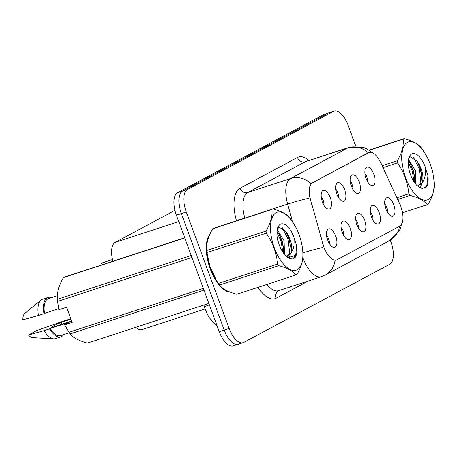 <?xml version="1.0" encoding="UTF-8"?>
<svg xmlns="http://www.w3.org/2000/svg" width="457" height="457" viewBox="0 0 457 457"><rect width="100%" height="100%" fill="white"/><g stroke="black" fill="none" stroke-linecap="round" stroke-linejoin="round"><path stroke-width="0.69" d="M351.439 186.279A9.723 4.416 -108.1 0 1 351.216 175.791A9.723 4.416 -108.1 0 1 359.316 182.057A9.723 4.416 -108.1 0 1 356.974 193.385A9.723 4.416 -108.1 0 1 351.439 186.279M352.93 189.455A5.832 2.651 71.9 0 0 352.25 184.697A5.832 2.651 71.9 0 0 350.279 181.349M336.883 194.065A9.723 4.416 -108.1 0 1 336.666 183.577A9.723 4.416 -108.1 0 1 344.767 189.849A9.723 4.416 -108.1 0 1 342.419 201.177A9.723 4.416 -108.1 0 1 336.883 194.065M338.38 197.241A5.832 2.651 71.9 0 0 337.7 192.488A5.832 2.651 71.9 0 0 335.729 189.141M322.334 201.857A9.723 4.416 -108.1 0 1 322.116 191.363A9.723 4.416 -108.1 0 1 330.217 197.635A9.723 4.416 -108.1 0 1 327.869 208.963A9.723 4.416 -108.1 0 1 322.334 201.857M323.83 205.033A5.832 2.651 71.9 0 0 323.15 200.275A5.832 2.651 71.9 0 0 321.18 196.927M365.988 178.487A9.723 4.416 -108.1 0 1 365.766 167.999A9.723 4.416 -108.1 0 1 373.866 174.271A9.723 4.416 -108.1 0 1 371.524 185.599A9.723 4.416 -108.1 0 1 365.988 178.487M367.479 181.663A5.832 2.651 71.9 0 0 366.8 176.91A5.832 2.651 71.9 0 0 364.835 173.563M371.392 216.847A9.723 4.416 -108.1 0 1 371.175 206.358A9.723 4.416 -108.1 0 1 379.276 212.631A9.723 4.416 -108.1 0 1 376.928 223.959A9.723 4.416 -108.1 0 1 371.392 216.847M372.889 220.023A5.832 2.651 71.9 0 0 372.209 215.27A5.832 2.651 71.9 0 0 370.239 211.922M356.843 224.638A9.723 4.416 -108.1 0 1 356.62 214.15A9.723 4.416 -108.1 0 1 364.72 220.423A9.723 4.416 -108.1 0 1 362.378 231.75A9.723 4.416 -108.1 0 1 356.843 224.638M358.334 227.815A5.832 2.651 71.9 0 0 357.654 223.062A5.832 2.651 71.9 0 0 355.689 219.708M342.293 232.424A9.723 4.416 -108.1 0 1 342.07 221.936A9.723 4.416 -108.1 0 1 350.171 228.209A9.723 4.416 -108.1 0 1 347.828 239.537A9.723 4.416 -108.1 0 1 342.293 232.424M343.784 235.601A5.832 2.651 71.9 0 0 343.104 230.848A5.832 2.651 71.9 0 0 341.133 227.5M327.743 240.216A9.723 4.416 -108.1 0 1 327.52 229.728A9.723 4.416 -108.1 0 1 335.621 235.995A9.723 4.416 -108.1 0 1 333.273 247.323A9.723 4.416 -108.1 0 1 327.743 240.216M329.234 243.392A5.832 2.651 71.9 0 0 328.554 238.634A5.832 2.651 71.9 0 0 326.584 235.286M385.942 209.06A9.723 4.416 -108.1 0 1 385.725 198.572A9.723 4.416 -108.1 0 1 393.825 204.845A9.723 4.416 -108.1 0 1 391.478 216.172A9.723 4.416 -108.1 0 1 385.942 209.06M387.439 212.237A5.832 2.651 71.9 0 0 386.759 207.484A5.832 2.651 71.9 0 0 384.788 204.136M399.469 203.279A17.503 7.946 -108.1 0 1 400.623 206.067A17.503 7.946 -108.1 0 1 399.561 226.249L337.049 259.707A17.503 7.946 -108.1 0 1 336.461 259.959A17.503 7.946 -108.1 0 1 322.99 244.215L310.606 200.006A17.503 7.946 -108.1 0 1 312.611 182.731L368.633 152.741A17.503 7.946 -108.1 0 1 369.222 152.489A17.503 7.946 -108.1 0 1 380.601 162.543L399.469 203.279M112.85 261.244A19.445 8.826 -108.1 0 1 115.164 242.359L174.951 210.363M205.119 308.955L142.064 329.577A19.445 8.826 -108.1 0 1 135.638 327.366M209.74 234.647A31.442 14.276 71.9 0 0 210.237 268.836A31.442 14.276 71.9 0 0 230.317 292.217M355.78 146.263L348.08 125.332A19.445 8.826 71.9 0 0 334.153 111.068L329.217 112.679A19.445 8.826 71.9 0 0 328.56 112.959L182.526 191.129A19.445 8.826 71.9 0 0 181.343 213.545L224.21 330.051A19.445 8.826 71.9 0 0 238.131 344.321A19.445 8.826 71.9 0 0 238.788 344.041M312.611 182.731L368.188 152.821M334.153 111.068A19.445 8.826 71.9 0 0 333.501 111.342L187.467 189.512A19.445 8.826 71.9 0 0 186.285 211.934L229.151 328.434A19.445 8.826 71.9 0 0 243.073 342.704A19.445 8.826 71.9 0 0 243.73 342.424L389.764 264.26A19.445 8.826 71.9 0 0 390.946 241.839L390.335 240.176M324.276 114.296A19.445 8.826 71.9 0 0 323.619 114.576L177.584 192.74A19.445 8.826 71.9 0 0 176.402 215.161L219.269 331.668A19.445 8.826 71.9 0 0 233.19 345.932L238.131 344.321A19.445 8.826 71.9 0 1 224.21 330.051L181.343 213.545A19.445 8.826 71.9 0 1 182.526 191.129L328.56 112.959A19.445 8.826 71.9 0 1 329.217 112.679L324.276 114.296M100.837 265.174L101.528 263.123L112.433 259.553M101.694 263.038L112.422 259.525L101.683 263.038M407.438 142.407A30.465 13.83 71.9 0 0 405.588 177.533A30.465 13.83 71.9 0 0 428.426 199.446A30.465 13.83 71.9 0 0 433.984 180.755A30.465 13.83 71.9 0 0 425.079 153.518A30.465 13.83 71.9 0 0 407.438 142.407M369.067 150.119L404.131 138.654A35.006 15.892 71.9 0 0 403.657 138.888A35.006 15.892 71.9 0 0 403.2 139.151L369.262 150.25M382.098 165.771L397.304 160.795C401.92 152.741 403.885 145.526 403.2 139.151M397.304 160.795A35.006 15.892 71.9 0 0 397.521 162.903L382.972 167.662M396.893 197.715L408.889 193.797C407.747 182.6 403.959 172.306 397.521 162.903M408.889 193.797A35.006 15.892 71.9 0 0 410.038 195.407L397.693 199.441M402.417 212.785L427.295 204.65C424.227 200.714 418.469 197.63 410.038 195.407M427.295 204.65A35.006 15.892 71.9 0 0 427.769 204.422A35.006 15.892 71.9 0 0 428.226 204.153C432.859 196.042 434.824 188.827 434.121 182.514M415.721 184.142L415.333 170.53L408.587 159.453M414.499 182.526L414.705 177.39L413.591 171.101L410.386 163.697L408.369 161.155M417.892 186.359L419.663 185.902L422.565 182.24C423.736 175.831 422.182 169.187 417.915 162.315L417.344 161.401L410.472 156.917L408.769 158.585M417.961 186.45L420.817 182.817L421.674 175.111L420.56 168.816L417.915 162.315M411.694 153.975A18.109 8.22 71.9 0 0 409.106 157.419A18.109 8.22 71.9 0 0 418.795 187.044A18.109 8.22 71.9 0 0 422.491 188.33L426.49 187.084C428.02 184.497 428.512 180.738 427.958 175.802L425.136 166.634A18.109 8.22 71.9 0 0 411.694 153.975M418.658 186.947L422.491 188.33M425.136 166.634C426.078 173.112 425.221 178.31 422.565 182.24M425.079 153.518L422.536 149.513A35.006 15.892 71.9 0 0 421.388 147.902C418.269 143.938 412.517 140.859 404.131 138.654M414.059 181.875L412.345 171.129L408.318 162.086M420.903 182.577L419.315 168.85L413.505 157.362M424.97 188.158L426.969 184.662L427.958 175.802M414.75 178.361L413.214 170.844L409.849 162.903M420.383 187.867L421.485 184.314M421.72 176.082L420.189 168.564L416.813 160.601M276.165 212.671A30.465 13.83 71.9 0 0 274.314 247.803A30.465 13.83 71.9 0 0 297.153 269.71A30.465 13.83 71.9 0 0 302.711 251.019A30.465 13.83 71.9 0 0 293.805 223.781A30.465 13.83 71.9 0 0 276.165 212.671M212.682 228.791A35.006 15.892 71.9 0 1 213.139 228.523A35.006 15.892 71.9 0 1 213.613 228.294L272.852 208.918A35.006 15.892 71.9 0 0 272.383 209.152A35.006 15.892 71.9 0 0 271.926 209.42L212.682 228.791C208.066 236.846 206.101 244.061 206.787 250.43A35.006 15.892 71.9 0 0 207.004 252.544L210.14 267.145L216.641 280.741L218.372 283.431A35.006 15.892 71.9 0 0 219.52 285.042C222.593 288.978 228.346 292.063 236.783 294.291L296.022 274.914C292.948 270.978 287.196 267.893 278.764 265.671L219.52 285.042M216.641 280.741L215.83 279.427A30.465 13.83 71.9 0 1 206.924 252.195L206.758 250.122L206.787 250.43L266.025 231.059C270.641 223.005 272.606 215.79 271.926 209.42M266.025 231.059A35.006 15.892 71.9 0 0 266.248 233.167L207.004 252.544M218.372 283.431L277.61 264.06C276.474 252.864 272.686 242.57 266.248 233.167M277.61 264.06A35.006 15.892 71.9 0 0 278.764 265.671M296.022 274.914A35.006 15.892 71.9 0 0 296.496 274.686A35.006 15.892 71.9 0 0 296.953 274.417C301.586 266.305 303.551 259.09 302.848 252.778M284.448 254.406L284.06 240.793L277.308 229.717M283.226 252.79L283.426 247.654L282.317 241.365L279.113 233.961L277.096 231.425M286.619 256.623L288.384 256.166L291.292 252.504C292.463 246.095 290.909 239.451 286.636 232.579L286.065 231.665L279.198 227.18L277.496 228.848M286.688 256.714L289.544 253.081L290.401 245.375L289.287 239.085L286.636 232.579M280.421 224.238A18.109 8.22 71.9 0 0 277.833 227.683A18.109 8.22 71.9 0 0 287.522 257.308A18.109 8.22 71.9 0 0 291.218 258.593L295.216 257.348C296.747 254.76 297.233 251.002 296.679 246.072L293.857 236.897A18.109 8.22 71.9 0 0 280.421 224.238M287.384 257.211L291.218 258.593M293.857 236.897C294.799 243.375 293.948 248.574 291.292 252.504M293.805 223.781L291.263 219.777A35.006 15.892 71.9 0 0 290.115 218.166C286.996 214.202 281.244 211.123 272.852 208.918M282.786 252.138L281.072 241.393L277.039 232.35M289.624 252.847L288.041 239.114L282.232 227.626M293.697 258.422L295.696 254.932L296.679 246.072M283.477 248.625L281.94 241.107L278.576 233.167M289.11 258.131L290.206 254.578M290.446 246.346L288.915 238.828L285.539 230.865M209.249 235.806A31.116 14.127 71.9 0 0 210.369 268.767A31.116 14.127 71.9 0 0 229.277 291.806M184.777 237.914L63.363 277.616C58.747 285.671 56.782 292.886 57.468 299.261L57.605 301.02A30.465 13.83 71.9 0 0 58.97 309.629L66.596 307.264L72.177 322.431L64.648 324.893L69.053 332.262A35.006 15.892 71.9 0 0 70.201 333.873C73.274 337.809 79.027 340.893 87.464 343.116L208.872 303.414M64.648 324.893L64.551 324.801A30.465 13.83 71.9 0 0 66.511 328.257L67.322 329.566M64.551 324.801L69.287 322.265L50.07 328.549A19.445 8.826 71.9 0 0 60.49 335.609L69.361 332.707M64.991 320.683A20.742 9.42 71.9 0 0 64.974 320.574L70.829 318.775M50.07 328.549L49.499 328.851A20.742 9.42 71.9 0 0 60.89 336.843A20.742 9.42 71.9 0 0 63.603 334.593M49.499 328.851L44.009 330.651A20.742 9.42 71.9 0 0 53.737 338.848A20.742 9.42 71.9 0 0 55.4 338.637L60.89 336.843M44.009 330.651L28.431 334.987L36.634 330.594L64.974 320.574M28.431 334.987A12.962 5.884 71.9 0 0 32.733 337.66L53.737 338.848M61.455 324.361A14.653 6.655 71.9 0 0 61.404 322.316C53.92 325.453 50.624 327.218 51.51 327.618L71.658 321.025M203.982 290.121L70.201 333.873M69.053 332.262L203.331 288.35M191.963 257.462L57.685 301.369L59.067 309.726M57.685 301.369A35.006 15.892 71.9 0 1 57.468 299.261L191.249 255.514M63.363 277.616A35.006 15.892 71.9 0 1 64.294 277.119L184.714 237.743M57.365 295.713L48.402 298.644A19.445 8.826 71.9 0 0 44.489 313.376L58.759 308.709M51.515 297.627A20.742 9.42 71.9 0 0 47.996 297.41A20.742 9.42 71.9 0 0 43.918 313.685L44.489 313.376M47.996 297.41L42.507 299.209A20.742 9.42 71.9 0 0 41.044 300.021A20.742 9.42 71.9 0 0 38.428 315.479L43.918 313.685M41.044 300.021L24.798 313.393A12.962 5.884 71.9 0 0 22.85 319.814L38.428 315.479M70.984 319.186L61.404 322.316M368.633 152.741L367.548 153.095M178.761 221.565L115.164 242.359M308.401 280.935L276.177 298.181A6.484 5.758 61.8 0 1 278.581 290.686A25.929 11.773 71.9 0 1 266.911 284.437M276.177 298.181A32.413 14.715 -108.1 0 1 258.028 287.339M334.97 260.399A22.69 20.148 61.8 0 1 325.15 275.08L321.385 276.691A25.929 11.773 -108.1 0 1 302.854 257.771M310.937 183.497A22.69 20.148 -118.2 0 0 290.595 178.51L347.983 147.794A22.69 20.148 61.8 0 1 368.325 152.781M308.823 198.229A22.69 1.902 164.3 0 0 287.624 204.102A25.929 11.773 -108.1 0 1 290.595 178.51L247.774 192.511A25.929 11.773 71.9 0 0 244.803 218.092M297.438 157.522A6.484 5.758 61.8 0 0 305.162 161.795L347.983 147.794A25.929 11.773 -108.1 0 1 348.851 147.417L306.03 161.418A25.929 11.773 71.9 0 0 305.162 161.795L247.774 192.511A6.484 5.758 61.8 0 1 240.051 188.238L297.438 157.522A32.413 14.715 -108.1 0 1 308.932 160.47M292.589 221.811L287.624 204.102L272.875 208.929M322.739 247.466A22.69 1.902 164.3 0 0 302.86 252.904M402.023 223.027L399.532 230.596L389.758 240.496A22.69 20.148 -118.2 0 0 399.509 226.278M236.503 220.805L236.343 220.234A32.413 14.715 -108.1 0 1 240.051 188.238M229.151 328.434L219.269 331.668M333.501 111.342L323.619 114.576M187.467 189.512L177.584 192.74M186.285 211.934L176.402 215.161M296.21 255.075L289.47 257.28M243.615 218.48A6.484 0.543 -15.7 0 1 236.343 220.234M209.397 304.836A12.962 1.085 164.3 0 0 204.553 307.098L203.971 305.019M101.557 263.112A3.89 1.765 71.9 0 0 100.894 265.151M100.854 265.163A3.759 1.708 -108.1 0 1 101.043 263.878M369.222 152.489L367.994 152.889M336.461 259.959L334.958 260.45M372.484 152.787L366.611 148.725L363.366 147.405L348.851 147.417M325.15 275.08L389.758 240.496M243.073 342.704L238.131 344.321M321.385 276.691L278.564 290.692M217.069 325.687L213.916 323.299L208.826 317.021L205.564 310.229L204.553 307.098M418.046 186.485L419.069 186.148M433.984 180.755L434.15 182.823M286.768 256.748L287.796 256.411M302.711 251.019L302.877 253.087"/></g></svg>
